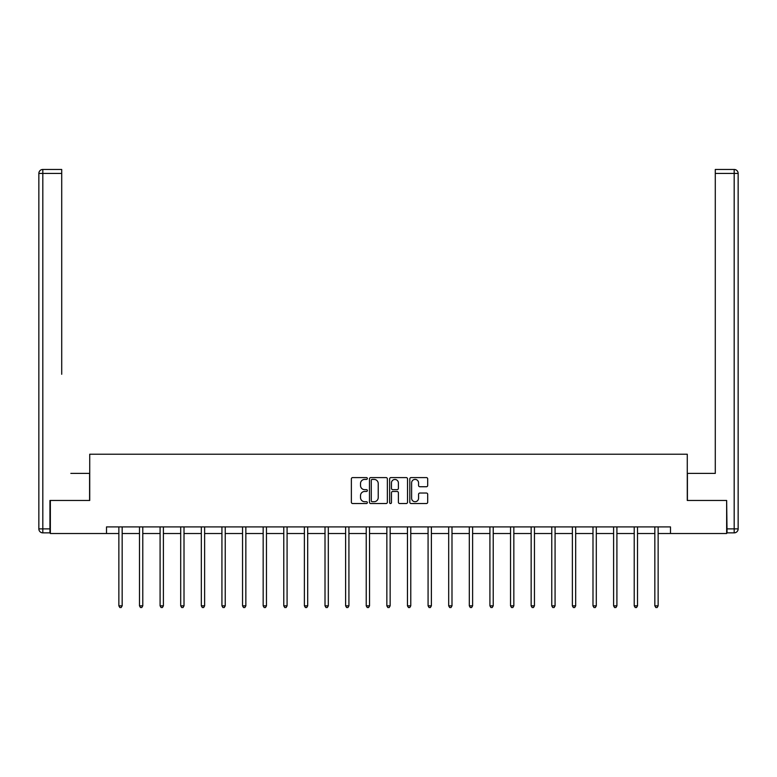<?xml version="1.0" encoding="UTF-8"?>
<svg xmlns="http://www.w3.org/2000/svg" width="777" height="777" viewBox="0 0 777 777"><rect width="100%" height="100%" fill="white"/><g stroke="black" fill="none" stroke-linecap="round" stroke-linejoin="round"><path stroke-width="1.17" d="M367.356 478.506A0.903 0.903 0 0 0 366.453 477.593L352.671 477.593A1.301 1.301 0 0 0 351.369 478.894L351.369 502.243A1.301 1.301 0 0 0 352.671 503.535L366.453 503.535A0.903 0.903 0 0 0 367.356 502.632A0.903 0.903 0 0 0 366.453 501.719L364.666 501.719A4.147 4.147 0 0 1 360.518 497.571L360.518 495.629A4.147 4.147 0 0 1 364.666 491.472L366.453 491.472A0.903 0.903 0 0 0 367.356 490.569A0.903 0.903 0 0 0 366.453 489.656L364.666 489.656A4.147 4.147 0 0 1 360.518 485.508L360.518 483.566A4.147 4.147 0 0 1 364.666 479.409L366.453 479.409A0.903 0.903 0 0 0 367.356 478.506M426.408 486.742A1.301 1.301 0 0 0 427.7 485.44L427.7 478.894A1.301 1.301 0 0 0 426.408 477.593L411.101 477.593A1.301 1.301 0 0 0 409.809 478.894L409.809 502.243A1.301 1.301 0 0 0 411.101 503.535L426.408 503.535A1.301 1.301 0 0 0 427.7 502.243L427.7 494.327A1.301 1.301 0 0 0 426.408 493.036L419.852 493.036A1.301 1.301 0 0 0 418.56 494.327L418.56 498.251A3.467 3.467 0 0 1 415.093 501.719A3.467 3.467 0 0 1 411.616 498.251L411.616 482.886A3.467 3.467 0 0 1 415.093 479.409A3.467 3.467 0 0 1 418.56 482.886L418.56 485.44A1.301 1.301 0 0 0 419.852 486.742L426.408 486.742M61.713 169.464L42.813 169.464L61.713 169.464L53.254 169.464L61.713 169.464L61.713 173.426L42.813 173.426L42.813 528.884L49.951 528.884L49.951 500.475L89.724 500.475L89.724 454.224L687.276 454.224L687.276 500.475L726.65 500.475L726.65 533.517L670.493 533.517L670.493 526.903L106.507 526.903L106.507 533.517L118.862 533.517M50.35 500.475L50.35 533.517L106.507 533.517M387.364 478.894A1.301 1.301 0 0 0 386.072 477.593L370.765 477.593A1.301 1.301 0 0 0 369.463 478.894L369.463 502.243A1.301 1.301 0 0 0 370.765 503.535L386.072 503.535A1.301 1.301 0 0 0 387.364 502.243L387.364 478.894M390.928 477.593L406.235 477.593A1.301 1.301 0 0 1 407.536 478.894L407.536 502.243A1.301 1.301 0 0 1 406.235 503.535L399.689 503.535A1.301 1.301 0 0 1 398.387 502.243L398.387 492.773A1.301 1.301 0 0 0 397.096 491.472L392.744 491.472A1.301 1.301 0 0 0 391.453 492.773L391.453 502.632A0.903 0.903 0 0 1 390.54 503.535A0.903 0.903 0 0 1 389.636 502.632L389.636 478.894A1.301 1.301 0 0 1 390.928 477.593M122.164 533.517L139.481 533.517M142.783 533.517L160.091 533.517M163.393 533.517L180.701 533.517M184.013 533.517L201.321 533.517M204.623 533.517L221.931 533.517M225.233 533.517L242.55 533.517M245.853 533.517L263.16 533.517M266.462 533.517L283.78 533.517M287.082 533.517L304.39 533.517M307.692 533.517L325.009 533.517M328.312 533.517L345.619 533.517M348.922 533.517L366.229 533.517M369.541 533.517L386.849 533.517M390.151 533.517L407.459 533.517M410.771 533.517L428.078 533.517M431.381 533.517L448.688 533.517M451.991 533.517L469.308 533.517M472.61 533.517L489.918 533.517M493.22 533.517L510.538 533.517M513.84 533.517L531.147 533.517M534.45 533.517L551.767 533.517M555.069 533.517L572.377 533.517M575.679 533.517L592.987 533.517M596.299 533.517L613.607 533.517M616.909 533.517L634.217 533.517M637.519 533.517L654.836 533.517M658.138 533.517L670.493 533.517M372.193 479.409A0.903 0.903 0 0 0 371.28 480.322L371.28 500.815A0.903 0.903 0 0 0 372.193 501.719L374.067 501.719A4.147 4.147 0 0 0 378.224 497.571L378.224 483.566A4.147 4.147 0 0 0 374.067 479.409L372.193 479.409M398.387 482.944A3.467 3.467 0 0 0 394.92 479.477A3.467 3.467 0 0 0 391.453 482.944L391.453 488.364A1.301 1.301 0 0 0 392.744 489.656L397.096 489.656A1.301 1.301 0 0 0 398.387 488.364L398.387 482.944M122.339 526.903L122.261 527.097A1.321 1.321 0 0 0 122.164 527.593L122.164 605.827L118.862 605.827L118.862 527.593A1.321 1.321 0 0 0 118.764 527.097L118.687 526.903M122.164 605.827L121.173 607.536L119.852 607.536L118.862 605.827M89.588 500.475L89.588 473.387L70.833 473.387M61.713 173.426L61.713 374.281M38.85 528.884L42.813 528.884L42.813 532.857L49.951 532.857L42.813 532.857A3.963 3.963 0 0 1 38.85 528.884L38.85 173.426A3.963 3.963 0 0 1 42.813 169.464A3.963 3.963 0 0 0 38.85 173.426A3.963 3.963 0 0 1 42.813 169.464A3.963 3.963 0 0 0 38.85 173.426L42.813 173.426L42.813 169.464M49.951 528.884L49.951 532.857M706.167 473.387L715.287 473.387L715.287 169.464L734.187 169.464L715.287 169.464M687.412 500.475L687.412 473.387L715.287 473.387L715.287 374.281M727.049 528.884L734.187 528.884L734.187 532.857A3.963 3.963 0 0 0 738.15 528.884L738.15 173.426L738.15 528.884A3.963 3.963 0 0 1 734.187 532.857L727.049 532.857L726.65 500.475M734.187 169.464A3.963 3.963 0 0 1 738.15 173.426A3.963 3.963 0 0 0 734.187 169.464A3.963 3.963 0 0 1 738.15 173.426A3.963 3.963 0 0 0 734.187 169.464L734.187 173.426L715.287 173.426M142.958 526.903L142.881 527.097A1.321 1.321 0 0 0 142.783 527.593L142.783 605.827L139.481 605.827L139.481 527.593A1.321 1.321 0 0 0 139.384 527.097L139.306 526.903M142.783 605.827L141.793 607.536L140.472 607.536L139.481 605.827M163.568 526.903L163.491 527.097A1.321 1.321 0 0 0 163.393 527.593L163.393 605.827L160.091 605.827L160.091 527.593A1.321 1.321 0 0 0 159.994 527.097L159.916 526.903M163.393 605.827L162.403 607.536L161.082 607.536L160.091 605.827M184.178 526.903L184.1 527.097A1.321 1.321 0 0 0 184.013 527.593L184.013 605.827L180.701 605.827L180.701 527.593A1.321 1.321 0 0 0 180.614 527.097L180.536 526.903M184.013 605.827L183.022 607.536L181.692 607.536L180.701 605.827M204.798 526.903L204.72 527.097A1.321 1.321 0 0 0 204.623 527.593L204.623 605.827L201.321 605.827L201.321 527.593A1.321 1.321 0 0 0 201.224 527.097L201.146 526.903M204.623 605.827L203.632 607.536L202.311 607.536L201.321 605.827M225.408 526.903L225.33 527.097A1.321 1.321 0 0 0 225.233 527.593L225.233 605.827L221.931 605.827L221.931 527.593A1.321 1.321 0 0 0 221.843 527.097L221.756 526.903M225.233 605.827L224.242 607.536L222.921 607.536L221.931 605.827M246.027 526.903L245.95 527.097A1.321 1.321 0 0 0 245.853 527.593L245.853 605.827L242.55 605.827L242.55 527.593A1.321 1.321 0 0 0 242.453 527.097L242.375 526.903M245.853 605.827L244.862 607.536L243.541 607.536L242.55 605.827M266.637 526.903L266.56 527.097A1.321 1.321 0 0 0 266.462 527.593L266.462 605.827L263.16 605.827L263.16 527.593A1.321 1.321 0 0 0 263.063 527.097L262.985 526.903M266.462 605.827L265.472 607.536L264.151 607.536L263.16 605.827M287.257 526.903L287.179 527.097A1.321 1.321 0 0 0 287.082 527.593L287.082 605.827L283.78 605.827L283.78 527.593A1.321 1.321 0 0 0 283.683 527.097L283.605 526.903M287.082 605.827L286.091 607.536L284.77 607.536L283.78 605.827M307.867 526.903L307.789 527.097A1.321 1.321 0 0 0 307.692 527.593L307.692 605.827L304.39 605.827L304.39 527.593A1.321 1.321 0 0 0 304.293 527.097L304.215 526.903M307.692 605.827L306.701 607.536L305.38 607.536L304.39 605.827M328.486 526.903L328.409 527.097A1.321 1.321 0 0 0 328.312 527.593L328.312 605.827L325.009 605.827L325.009 527.593A1.321 1.321 0 0 0 324.912 527.097L324.835 526.903M328.312 605.827L327.321 607.536L326 607.536L325.009 605.827M349.096 526.903L349.019 527.097A1.321 1.321 0 0 0 348.922 527.593L348.922 605.827L345.619 605.827L345.619 527.593A1.321 1.321 0 0 0 345.522 527.097L345.444 526.903M348.922 605.827L347.931 607.536L346.61 607.536L345.619 605.827M369.706 526.903L369.629 527.097A1.321 1.321 0 0 0 369.541 527.593L369.541 605.827L366.229 605.827L366.229 527.593A1.321 1.321 0 0 0 366.142 527.097L366.064 526.903M369.541 605.827L368.551 607.536L367.23 607.536L366.229 605.827M390.326 526.903L390.248 527.097A1.321 1.321 0 0 0 390.151 527.593L390.151 605.827L386.849 605.827L386.849 527.593A1.321 1.321 0 0 0 386.752 527.097L386.674 526.903M390.151 605.827L389.16 607.536L387.84 607.536L386.849 605.827M410.936 526.903L410.858 527.097A1.321 1.321 0 0 0 410.771 527.593L410.771 605.827L407.459 605.827L407.459 527.593A1.321 1.321 0 0 0 407.371 527.097L407.294 526.903M410.771 605.827L409.77 607.536L408.449 607.536L407.459 605.827M431.556 526.903L431.478 527.097A1.321 1.321 0 0 0 431.381 527.593L431.381 605.827L428.078 605.827L428.078 527.593A1.321 1.321 0 0 0 427.981 527.097L427.904 526.903M431.381 605.827L430.39 607.536L429.069 607.536L428.078 605.827M452.165 526.903L452.088 527.097A1.321 1.321 0 0 0 451.991 527.593L451.991 605.827L448.688 605.827L448.688 527.593A1.321 1.321 0 0 0 448.591 527.097L448.514 526.903M451.991 605.827L451 607.536L449.679 607.536L448.688 605.827M472.785 526.903L472.707 527.097A1.321 1.321 0 0 0 472.61 527.593L472.61 605.827L469.308 605.827L469.308 527.593A1.321 1.321 0 0 0 469.211 527.097L469.133 526.903M472.61 605.827L471.62 607.536L470.299 607.536L469.308 605.827M493.395 526.903L493.317 527.097A1.321 1.321 0 0 0 493.22 527.593L493.22 605.827L489.918 605.827L489.918 527.593A1.321 1.321 0 0 0 489.821 527.097L489.743 526.903M493.22 605.827L492.229 607.536L490.909 607.536L489.918 605.827M514.015 526.903L513.937 527.097A1.321 1.321 0 0 0 513.84 527.593L513.84 605.827L510.538 605.827L510.538 527.593A1.321 1.321 0 0 0 510.44 527.097L510.363 526.903M513.84 605.827L512.849 607.536L511.528 607.536L510.538 605.827M534.625 526.903L534.547 527.097A1.321 1.321 0 0 0 534.45 527.593L534.45 605.827L531.147 605.827L531.147 527.593A1.321 1.321 0 0 0 531.05 527.097L530.973 526.903M534.45 605.827L533.459 607.536L532.138 607.536L531.147 605.827M555.244 526.903L555.157 527.097A1.321 1.321 0 0 0 555.069 527.593L555.069 605.827L551.767 605.827L551.767 527.593A1.321 1.321 0 0 0 551.67 527.097L551.592 526.903M555.069 605.827L554.079 607.536L552.758 607.536L551.767 605.827M575.854 526.903L575.776 527.097A1.321 1.321 0 0 0 575.679 527.593L575.679 605.827L572.377 605.827L572.377 527.593A1.321 1.321 0 0 0 572.28 527.097L572.202 526.903M575.679 605.827L574.689 607.536L573.368 607.536L572.377 605.827M596.464 526.903L596.386 527.097A1.321 1.321 0 0 0 596.299 527.593L596.299 605.827L592.987 605.827L592.987 527.593A1.321 1.321 0 0 0 592.9 527.097L592.822 526.903M596.299 605.827L595.308 607.536L593.978 607.536L592.987 605.827M617.084 526.903L617.006 527.097A1.321 1.321 0 0 0 616.909 527.593L616.909 605.827L613.607 605.827L613.607 527.593A1.321 1.321 0 0 0 613.509 527.097L613.432 526.903M616.909 605.827L615.918 607.536L614.597 607.536L613.607 605.827M637.694 526.903L637.616 527.097A1.321 1.321 0 0 0 637.519 527.593L637.519 605.827L634.217 605.827L634.217 527.593A1.321 1.321 0 0 0 634.119 527.097L634.042 526.903M637.519 605.827L636.528 607.536L635.207 607.536L634.217 605.827M658.313 526.903L658.236 527.097A1.321 1.321 0 0 0 658.138 527.593L658.138 605.827L654.836 605.827L654.836 527.593A1.321 1.321 0 0 0 654.739 527.097L654.661 526.903M658.138 605.827L657.148 607.536L655.827 607.536L654.836 605.827M738.15 528.884L734.187 528.884L734.187 173.426L738.15 173.426"/></g></svg>
